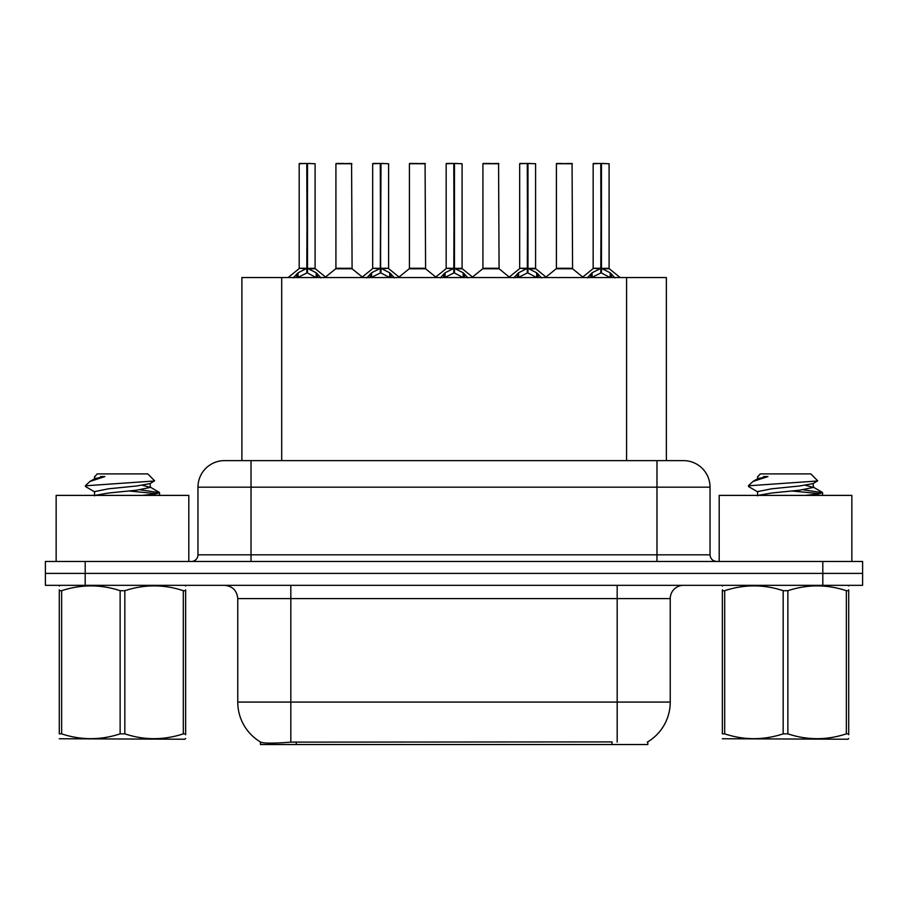 <?xml version="1.0" encoding="UTF-8"?>
<svg xmlns="http://www.w3.org/2000/svg" width="908" height="908" viewBox="0 0 908 908"><rect width="100%" height="100%" fill="white"/><g stroke="black" fill="none" stroke-linecap="round" stroke-linejoin="round"><path stroke-width="1.36" d="M241.891 460.628L241.891 277.564L666.37 277.564L666.37 460.628M647.824 741.825L647.824 744.526L260.448 744.526L260.448 741.984M237.76 702.077L290.821 702.077L290.821 598.599L237.76 598.599L237.76 702.077A46.433 46.433 0 0 0 260.709 742.131C264.149 743.47 274.182 743.47 290.821 742.131L611.867 741.904M647.29 742.131A46.433 46.433 0 0 0 670.24 702.077L670.24 598.599A13.268 13.268 0 0 1 683.508 585.331M85.193 561.462L862.6 561.462L862.6 573.391L45.4 573.391L45.4 585.331L85.193 585.331L85.193 573.391L45.4 573.391L45.4 561.462L85.193 561.462L85.193 573.391L862.6 573.391L862.6 585.331L85.193 585.331M224.9 460.628L683.508 460.628A26.536 26.536 0 0 1 710.033 487.165L710.033 554.822C710.431 558.851 712.644 561.065 716.673 561.462M224.492 460.628A26.536 26.536 0 0 0 197.967 487.165L197.967 554.822A6.628 6.628 0 0 1 191.327 561.462M234.389 460.628L233.787 460.628M293.273 277.871L298.096 272.775L306.791 268.382L306.791 273.013L307.256 163.474L315.099 163.735L315.099 268.269L307.494 268.382L316.188 272.775L321.012 277.871M299.186 163.735L306.802 163.474L299.186 163.735L299.186 268.269L306.791 268.382M306.802 163.474L299.447 163.474M315.099 163.735L307.483 163.474M307.029 163.474L307.029 268.269L315.348 268.791L308.368 268.802M306.791 163.735L307.142 268.269M304.486 163.474L309.798 163.474M307.494 268.382L307.494 273.013L307.256 268.28M307.494 268.269L307.494 163.735M316.188 272.775L316.188 277.564L307.494 273.013M306.791 273.013L299.379 276.679M345.903 268.269L335.688 268.791L352.088 268.791L351.589 163.474L335.926 163.735L335.926 268.269L351.85 268.269L343.542 268.269M343.78 163.474L336.198 163.474M366.775 277.871L371.599 272.775L380.293 268.382L380.293 273.013L380.758 163.474L388.601 163.735L388.601 268.269L380.985 268.382L389.68 272.775L394.503 277.871M372.677 163.735L380.304 163.474L372.677 163.735L372.677 268.269L380.293 268.382M380.304 163.474L372.938 163.474M388.601 163.735L380.974 163.474M380.52 163.474L380.52 268.269L380.985 163.735M380.293 163.735L380.634 268.269M377.989 163.474L383.289 163.474M380.985 268.382L380.985 273.013L380.758 268.28M389.68 272.775L389.68 277.564L380.985 273.013M380.293 273.013L372.882 276.679M440.266 277.871L445.09 272.775L453.784 268.382L453.784 273.013L454.25 163.474L462.093 163.735L462.093 268.269L454.477 268.382L463.171 272.775L467.995 277.871M446.169 163.735L453.796 163.474L446.169 163.735L446.169 268.269L453.784 268.382M453.796 163.474L446.441 163.474M462.093 163.735L454.465 163.474M454.011 163.474L454.011 268.269L462.331 268.791L455.351 268.802M453.784 163.735L454.136 268.269M451.48 163.474L456.781 163.474M454.477 268.382L454.477 273.013L454.25 268.28M454.477 268.269L454.477 163.735M463.171 272.775L463.171 277.564L454.477 273.013M453.784 273.013L446.373 276.679M513.758 277.871L518.582 272.775L527.276 268.382L527.276 273.013L527.741 163.474L535.584 163.735L535.584 268.269L527.979 268.382L536.673 272.775L541.497 277.871M519.671 163.735L527.287 163.474L519.671 163.735L519.671 268.269L527.276 268.382M527.287 163.474L519.932 163.474M535.584 163.735L527.968 163.474M527.514 163.474L527.514 268.269L535.834 268.791L528.853 268.802M527.276 163.735L527.627 268.269M524.972 163.474L530.283 163.474M527.979 268.382L527.979 273.013L527.741 268.28M527.979 268.269L527.979 163.735M536.673 272.775L536.673 277.564L527.979 273.013M527.276 273.013L519.864 276.679M587.26 277.871L592.084 272.775L600.778 268.382L600.778 273.013L601.244 163.474L609.086 163.735L609.086 268.269L601.471 268.382L610.165 272.775L614.988 277.871M593.162 163.735L600.79 163.474L593.162 163.735L593.162 268.269L600.778 268.382M600.79 163.474L593.423 163.474M609.086 163.735L601.459 163.474M601.005 163.474L601.005 268.269L609.325 268.791L602.345 268.802M600.778 163.735L601.119 268.269M598.474 163.474L603.775 163.474M601.471 268.382L601.471 273.013L601.244 268.28M601.471 268.269L601.471 163.735M610.165 272.775L610.165 277.564L601.471 273.013M600.778 273.013L593.367 276.679M419.394 268.269L409.179 268.791L425.591 268.791L425.08 163.474L409.429 163.735L409.429 268.269L425.341 268.269L417.033 268.269M417.271 163.474L409.69 163.474M492.885 268.269L482.681 268.791L499.082 268.791L498.571 163.474L482.92 163.735L482.92 268.269L498.844 268.269L490.536 268.269M490.763 163.474L483.181 163.474M566.388 268.269L556.173 268.791L572.573 268.791L572.074 163.474L556.411 163.735L556.411 268.269L572.335 268.269L564.027 268.269M561.723 163.474L556.683 163.474M188.807 561.462L188.807 495.393L56.148 495.393L56.148 561.462M851.852 561.462L851.852 495.393L719.193 495.393L719.193 561.462M185.652 738.533L184.823 739.226L59.292 738.749M185.652 734.731L185.652 733.857C185.652 740.292 185.652 740.292 185.652 733.857L183.314 733.857L183.314 590.699C163.894 584.275 144.395 584.275 124.827 590.699L120.128 590.699C100.72 584.275 81.221 584.275 61.642 590.699L59.292 590.699C59.292 584.275 59.292 584.275 59.292 590.699L59.292 589.825M124.827 590.699L124.827 733.857C144.236 740.281 163.735 740.281 183.314 733.857M124.827 733.857L120.128 733.857L120.128 590.699M185.652 589.837L185.652 590.699C185.652 584.275 185.652 584.275 185.652 590.699L183.314 590.699M185.652 585.955L184.823 585.331M142.159 495.393L154.928 494.02L159.547 492.669L140.195 489.798M158.741 495.393L159.547 494.735L159.547 492.669M156.868 493.68L129.379 491.035M94.897 492.022L85.681 486.654L86.373 485.735L85.409 486.348M94.534 495.825L94.534 491.614L108.506 488.81L136.45 486.007L150.058 483.601L154.621 480.775L147.754 473.897L97.201 473.897L94.931 476.575M154.53 480.99L86.373 485.735M85.409 485.689L89.949 481.456L104.874 476.575L100.516 476.575M60.121 585.331L59.292 586.035M185.652 590.699L185.652 733.857M61.642 590.699L61.642 733.857L59.292 733.857L59.292 590.699M61.642 733.857C81.062 740.281 100.55 740.281 120.128 733.857M59.292 733.857C59.292 740.292 59.292 740.292 59.292 733.857M150.058 483.601L150.422 487.403L142.42 485.303M94.943 495.393L108.506 493.021L136.45 490.218L150.422 487.403M89.949 481.456L94.897 478.573L104.874 476.575M848.708 738.533L847.879 739.226L722.348 738.749M848.708 734.731L848.708 733.857C848.708 740.292 848.708 740.292 848.708 733.857L846.358 733.857L846.358 590.699C826.938 584.275 807.45 584.275 787.872 590.699L783.173 590.699C763.764 584.275 744.265 584.275 724.686 590.699L722.348 590.699C722.348 584.275 722.348 584.275 722.348 590.699L722.348 589.825M787.872 590.699L787.872 733.857C807.28 740.281 826.779 740.281 846.358 733.857M787.872 733.857L783.173 733.857L783.173 590.699M848.708 589.837L848.708 590.699C848.708 584.275 848.708 584.275 848.708 590.699L846.358 590.699M848.708 585.955L847.879 585.331M805.203 495.393L817.972 494.02L822.591 492.669L803.24 489.798M821.785 495.393L822.591 494.735L822.591 492.669M819.913 493.68L792.423 491.035M757.942 492.022L748.725 486.654L749.429 485.735L748.453 486.348M757.578 495.825L757.578 491.614L771.55 488.81L799.494 486.007L813.103 483.601L817.665 480.775L810.799 473.897L760.246 473.897L757.976 476.575M817.575 480.99L749.429 485.735M748.453 485.689L752.993 481.456L767.918 476.575L763.56 476.575M723.177 585.331L722.348 586.035M848.708 590.699L848.708 733.857M724.686 590.699L724.686 733.857L722.348 733.857L722.348 590.699M724.686 733.857C744.106 740.281 763.605 740.281 783.173 733.857M722.348 733.857C722.348 740.292 722.348 740.292 722.348 733.857M813.103 483.601L813.466 487.403L805.464 485.303M757.998 495.393L771.55 493.021L799.494 490.218L813.466 487.403M752.993 481.456L757.942 478.573L767.918 476.575M612.003 744.526L612.003 741.904M296.269 744.526L296.269 741.904M281.696 460.628L281.696 277.564M626.577 460.628L626.577 277.564M617.179 585.331L617.179 598.599L290.821 598.599L290.821 585.331M670.24 598.599L617.179 598.599L617.179 702.077L670.24 702.077M617.179 742.131L617.179 702.077L290.821 702.077L290.821 742.131M822.807 585.331L822.807 561.462M710.033 487.165L197.967 487.165M251.028 561.462L251.028 460.628M197.967 554.822L710.033 554.822M656.972 460.628L656.972 561.462M305.917 268.802L299.186 268.269L306.791 268.28M296.712 273.978L296.712 277.564M298.096 272.775L298.096 277.564M317.573 273.978L317.573 277.564M351.85 163.735L335.926 163.735M379.419 268.802L372.677 268.269L380.293 268.28M380.985 268.28L388.59 268.269L381.859 268.802M370.203 273.978L370.203 277.564M371.599 272.775L371.599 277.564M391.076 273.978L391.076 277.564M452.91 268.802L446.18 268.269L453.784 268.28M443.694 273.978L443.694 277.564M445.09 272.775L445.09 277.564M464.567 273.978L464.567 277.564M526.402 268.802L519.671 268.269L527.276 268.28M517.197 273.978L517.197 277.564M518.582 272.775L518.582 277.564M538.058 273.978L538.058 277.564M599.904 268.802L593.162 268.269L600.778 268.28M590.688 273.978L590.688 277.564M592.084 272.775L592.084 277.564M611.561 273.978L611.561 277.564M425.341 163.735L409.429 163.735M498.844 163.735L482.92 163.735M572.335 163.735L556.411 163.735M237.76 598.599C236.977 590.54 232.55 586.125 224.492 585.331M298.936 268.791L288.12 277.564M315.348 268.791L326.165 277.564M335.688 268.791L325.518 277.031M352.088 268.791L362.269 277.031M372.439 268.791L361.622 277.564M388.84 268.791L399.656 277.564M445.93 268.791L435.114 277.564M462.331 268.791L473.159 277.564M519.421 268.791L508.605 277.564M535.834 268.791L546.65 277.564M592.924 268.791L582.096 277.564M609.325 268.791L620.141 277.564M409.179 268.791L399.009 277.031M425.591 268.791L435.761 277.031M482.681 268.791L472.512 277.031M499.082 268.791L509.252 277.031M556.173 268.791L546.003 277.031M572.573 268.791L582.754 277.031M94.534 476.575L94.534 478.981M150.058 486.994L159.275 492.374M757.578 476.575L757.578 478.981M813.103 486.994L822.319 492.374"/></g></svg>
